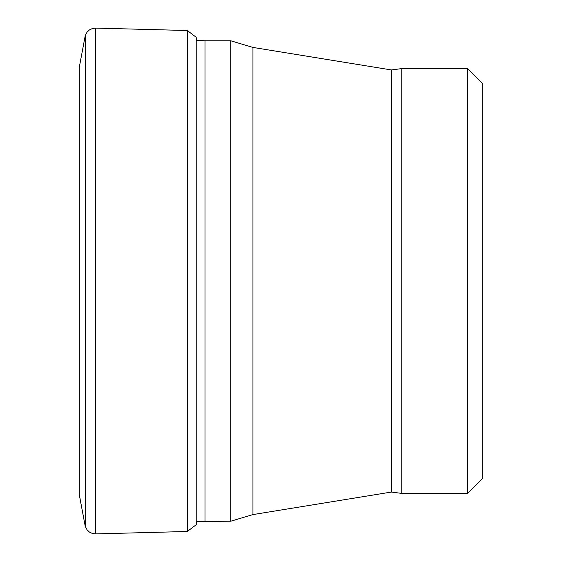 <?xml version="1.0" encoding="UTF-8"?>
<svg xmlns="http://www.w3.org/2000/svg" width="562" height="562" viewBox="0 0 562 562"><rect width="100%" height="100%" fill="white"/><g stroke="black" fill="none" stroke-linecap="round" stroke-linejoin="round"><path stroke-width="0.84" d="M85.206 526.137L85.206 35.863L79.319 67.11L79.319 494.89L85.206 526.137L87.047 529.818L89.484 532.116L92.484 533.514L95.603 533.9L187.279 531.49L187.279 30.51L196.215 37.282L196.215 524.718L187.279 531.49M196.215 37.289L196.215 524.718M401.767 493.408L467.514 493.408L482.681 478.234L482.681 83.766L467.514 68.592L401.767 68.592L401.767 493.408L391.405 492.059L391.405 69.941L401.767 68.592M196.363 524.079L196.855 521.55L230.736 521.22L252.956 514.574L391.405 492.059M204.99 521.22L204.99 40.78L196.363 40.429M85.206 35.863L85.255 526.313M85.255 35.687L85.515 527.03M85.515 34.97L87.047 32.182L89.484 29.884L92.484 28.486L95.603 28.1L95.603 533.9M196.363 523.615L196.215 524.262M467.514 493.408L467.514 68.592M252.956 514.574L252.956 47.426L391.405 69.941M230.736 521.22L230.736 40.78L252.956 47.426M95.603 28.1L187.279 30.51M196.363 37.921L196.855 40.45M80.211 499.239L79.319 494.89M230.736 40.78L204.99 40.78"/></g></svg>
